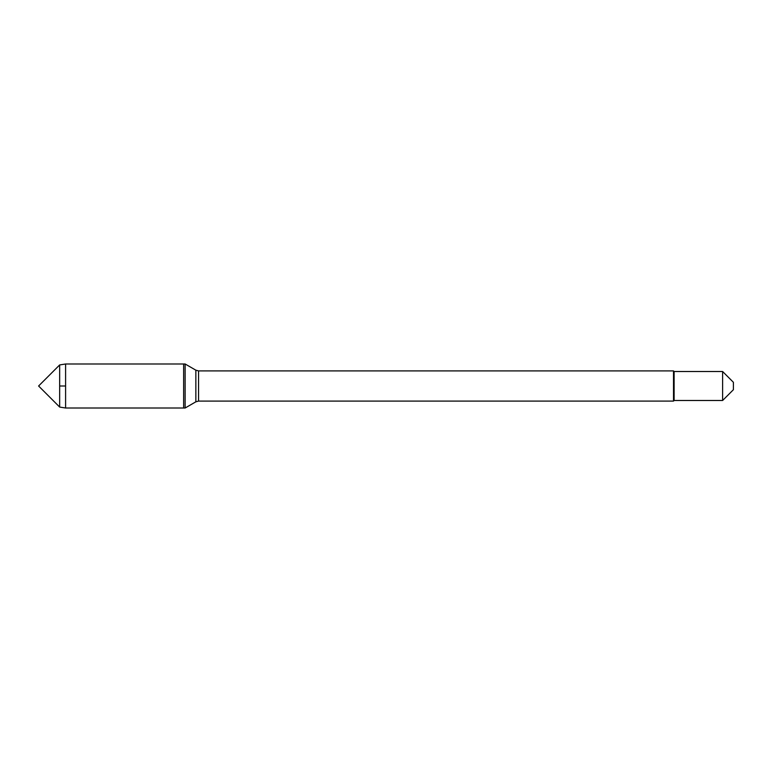 <?xml version="1.0" encoding="UTF-8"?>
<svg xmlns="http://www.w3.org/2000/svg" width="772" height="772" viewBox="0 0 772 772"><rect width="100%" height="100%" fill="white"/><g stroke="black" fill="none" stroke-linecap="round" stroke-linejoin="round"><path stroke-width="1.16" d="M185.135 408.012L185.135 363.988L183.639 363.988L183.639 408.012L183.639 363.988L65.601 363.988L65.601 408.012L185.135 408.012L195.856 401.816L195.856 370.184L185.135 363.988M722.621 371.515L722.621 400.485L733.4 389.706L733.4 382.294L722.621 371.515L674.11 371.515L674.11 400.485L673.512 401.093L673.512 370.907L198.558 370.907L198.558 401.093L195.856 401.816M59.666 407.066L38.6 386L59.666 364.934L59.666 407.066L65.601 408.012M65.601 386L59.666 386L65.601 386M673.512 401.093L198.558 401.093M198.558 370.907L195.856 370.184M674.11 400.485L722.621 400.485M674.11 371.515L673.512 370.907M59.666 364.934L65.601 363.988"/></g></svg>
